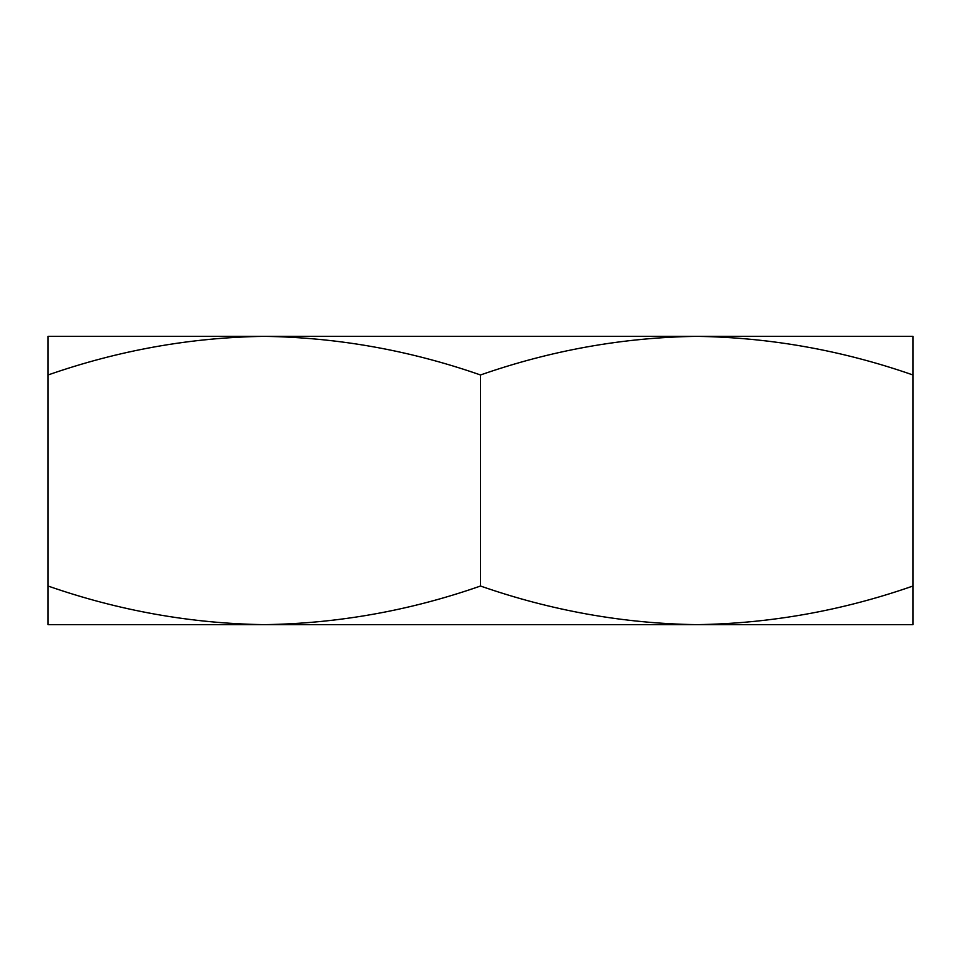 <?xml version="1.0" encoding="UTF-8"?>
<svg xmlns="http://www.w3.org/2000/svg" width="961" height="961" viewBox="0 0 961 961"><rect width="100%" height="100%" fill="white"/><g stroke="black" fill="none" stroke-linecap="round" stroke-linejoin="round"><path stroke-width="1.44" d="M912.95 624.65L912.95 586.03C842.341 610.691 770.266 623.569 696.725 624.65L912.95 624.65M480.5 586.03C409.891 610.691 337.816 623.569 264.275 624.65L696.725 624.65C623.233 623.533 551.158 610.655 480.5 586.03L480.5 374.97C551.109 350.309 623.184 337.431 696.725 336.35L912.95 336.35L912.95 374.97C842.292 350.345 770.217 337.467 696.725 336.35L264.275 336.35C337.767 337.467 409.842 350.345 480.5 374.97M48.05 624.65L264.275 624.65C190.783 623.533 118.708 610.655 48.05 586.03L48.05 624.65M48.05 336.35L264.275 336.35C190.734 337.431 118.659 350.309 48.05 374.97L48.05 336.35M48.05 586.03L48.05 374.97M912.95 586.03L912.95 374.97"/></g></svg>
